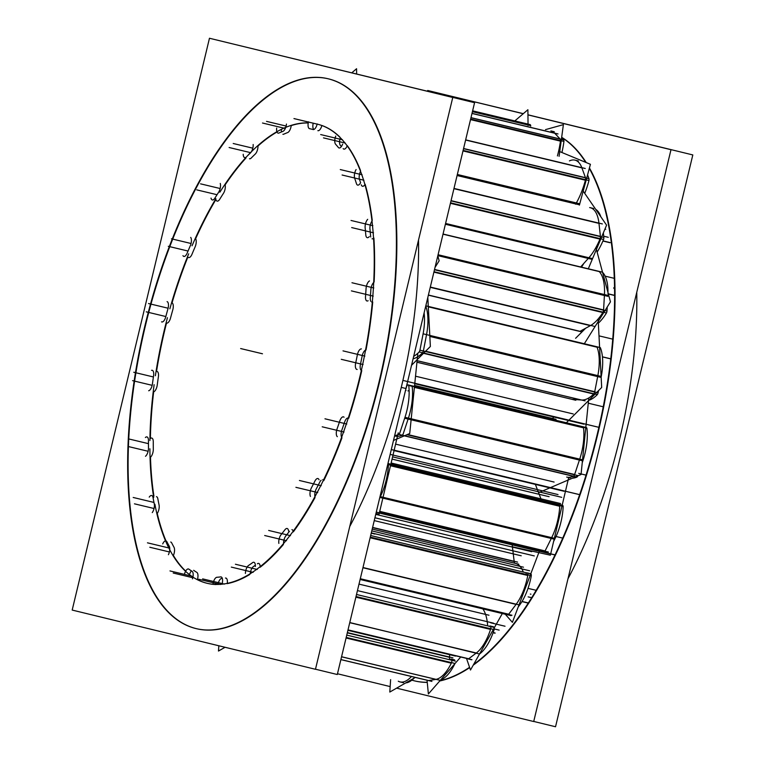 <?xml version="1.0" encoding="UTF-8"?>
<svg xmlns="http://www.w3.org/2000/svg" width="765" height="765" viewBox="0 0 765 765"><rect width="100%" height="100%" fill="white"/><g stroke="black" fill="none" stroke-linecap="round" stroke-linejoin="round"><path stroke-width="1.15" d="M196.662 628.734A282.725 120.382 103.5 0 0 379.488 382.022A282.725 120.382 103.5 0 0 328.472 78.852A282.725 120.382 -76.5 0 0 328.281 78.814M328.061 78.757A282.725 120.382 -76.5 0 0 145.398 325.756A282.725 120.382 -76.5 0 0 196.442 628.677A282.725 120.382 -76.5 0 1 145.398 325.756A282.725 120.382 -76.5 0 1 328.061 78.757M418.512 240.076A282.725 120.382 103.5 0 1 349.748 526.511A282.725 120.382 103.5 0 0 418.512 240.076M207.296 583.332A236.098 100.531 103.5 0 1 197.418 579.593A236.098 100.531 103.5 0 0 215.969 584.546A236.098 100.531 103.5 0 1 207.516 583.389M249.753 574.477A236.098 100.531 103.5 0 1 227.234 583.628A236.098 100.531 103.5 0 0 249.753 574.477M283.394 544.498A236.098 100.531 103.5 0 1 260.186 567.228A236.098 100.531 103.5 0 0 283.394 544.498M315.037 497.537A236.098 100.531 103.5 0 1 293.33 531.876A236.098 100.531 103.5 0 0 315.037 497.537M341.955 437.79A236.098 100.531 103.5 0 1 323.748 480.688A236.098 100.531 103.5 0 0 341.955 437.79M361.769 370.595A236.098 100.531 103.5 0 1 348.706 418.226A236.098 100.531 103.5 0 0 361.769 370.595M372.718 301.993A236.098 100.531 103.5 0 1 366.014 350.016A236.098 100.531 103.5 0 0 372.718 301.993M373.884 238.001A236.098 100.531 103.5 0 1 374.123 282.027A236.098 100.531 103.5 0 0 373.884 238.001M365.144 184.288A236.098 100.531 103.5 0 1 372.259 220.416A236.098 100.531 103.5 0 0 365.144 184.288M321.883 125.479A236.098 100.531 103.5 0 1 339.861 137.04A236.098 100.531 103.5 0 0 321.883 125.479M347.281 145.637A236.098 100.531 103.5 0 1 360.564 170.624A236.098 100.531 103.5 0 0 347.281 145.637M281.444 129.61A6.197 2.639 -76.5 0 0 281.482 131.953A6.197 2.639 -76.5 0 1 281.444 129.61M282.897 134.277A6.197 2.639 -76.5 0 0 283.538 134.248M360.487 171.465A6.197 2.639 -76.5 0 0 359.493 179.488A6.197 2.639 -76.5 0 1 360.487 171.465M359.579 179.727A229.902 97.891 103.5 0 1 360.631 182.854A229.902 97.891 103.5 0 0 359.579 179.727M362.476 186.268A6.197 2.639 -76.5 0 0 364.857 184.728A6.197 2.639 -76.5 0 1 361.262 184.795M371.933 221.171A6.197 2.639 -76.5 0 0 369.954 229.051A6.197 2.639 -76.5 0 1 371.933 221.171M369.992 229.385A229.902 97.891 103.5 0 1 370.556 235.61A229.902 97.891 103.5 0 0 369.992 229.385M370.595 235.974A6.197 2.639 -76.5 0 0 370.738 236.978A6.197 2.639 -76.5 0 1 370.595 235.974M372.067 238.823A6.197 2.639 -76.5 0 0 373.473 238.374M373.655 282.534A6.197 2.639 -76.5 0 0 370.872 289.696A6.197 2.639 -76.5 0 1 373.655 282.534M370.843 290.088A229.902 97.891 103.5 0 1 370.346 297.222A229.902 97.891 103.5 0 0 370.843 290.088M370.317 297.623A6.197 2.639 -76.5 0 0 370.882 301.4A6.197 2.639 -76.5 0 1 370.317 297.623M371.78 302.137A6.197 2.639 -76.5 0 0 372.259 302.156M365.536 350.131A6.197 2.639 -76.5 0 0 362.161 356.041A6.197 2.639 -76.5 0 1 365.536 350.131M362.075 356.452A229.902 97.891 103.5 0 1 360.545 363.853A229.902 97.891 103.5 0 0 362.075 356.452M360.458 364.264A6.197 2.639 -76.5 0 0 361.338 370.442A6.197 2.639 -76.5 0 1 360.458 364.264M347.52 418.044A6.197 2.639 -76.5 0 0 344.585 422.184A6.197 2.639 -76.5 0 1 347.52 418.044M344.451 422.576A229.902 97.891 103.5 0 1 342.031 429.586A229.902 97.891 103.5 0 0 344.451 422.576M341.898 429.968A6.197 2.639 -76.5 0 0 341.668 437.274A6.197 2.639 -76.5 0 1 341.898 429.968M323.48 480.238A6.197 2.639 -76.5 0 0 322.696 479.684M321.109 480.277A6.197 2.639 -76.5 0 0 319.713 482.246A6.197 2.639 -76.5 0 1 321.109 480.277M319.541 482.591A229.902 97.891 103.5 0 1 316.442 488.577A229.902 97.891 103.5 0 0 319.541 482.591M316.27 488.902A6.197 2.639 -76.5 0 0 314.96 496.762A6.197 2.639 -76.5 0 1 316.27 488.902M293.224 531.331A6.197 2.639 -76.5 0 0 291.934 529.638M289.466 531.264A229.902 97.891 103.5 0 1 286.062 535.605A229.902 97.891 103.5 0 0 289.466 531.264M285.871 535.835A6.197 2.639 -76.5 0 0 283.566 543.666A6.197 2.639 -76.5 0 1 285.871 535.835M257.375 563.795A6.197 2.639 -76.5 0 1 260.176 566.788A6.197 2.639 -76.5 0 0 258.685 563.432M255.357 565.239A229.902 97.891 103.5 0 1 253.569 566.463A229.902 97.891 103.5 0 0 255.357 565.239M253.387 566.588A6.197 2.639 -76.5 0 0 250.241 573.807A6.197 2.639 -76.5 0 1 253.387 566.588M225.446 578.044A6.197 2.639 -76.5 0 1 227.262 583.427A6.197 2.639 -76.5 0 0 225.895 578.063M221.716 578.426A6.197 2.639 -76.5 0 0 217.92 584.47A6.197 2.639 -76.5 0 1 221.716 578.426M191.48 570.891A6.197 2.639 -76.5 0 0 189.538 574.448A6.197 2.639 -76.5 0 1 191.48 570.891M171.59 542.72A6.197 2.639 -76.5 0 0 170.719 542.022M168.051 544.001A6.197 2.639 -76.5 0 0 167.669 544.709A6.197 2.639 -76.5 0 1 168.051 544.001M157.781 498.464A6.197 2.639 -76.5 0 0 156.462 496.657M150.38 438.488A6.197 2.639 -76.5 0 1 153.258 441.348A6.197 2.639 -76.5 0 0 151.766 438.068M156.509 371.446A6.197 2.639 -76.5 0 1 158.441 376.447A6.197 2.639 -76.5 0 0 157.026 371.455M166.617 323.098A6.197 2.639 -76.5 0 0 170.423 318.441A6.197 2.639 -76.5 0 1 166.502 323.069A236.098 100.531 103.5 0 0 156.529 371.331M188.659 257.566A6.197 2.639 -76.5 0 0 191.843 254.582A6.197 2.639 -76.5 0 1 187.874 257.002M217.126 201.109A6.197 2.639 -76.5 0 0 219.536 199.55A6.197 2.639 -76.5 0 1 215.873 199.541M249.495 158.766A6.197 2.639 -76.5 0 0 251.035 158.212M313.181 123.366A6.197 2.639 -76.5 0 0 313.784 129.514A6.197 2.639 -76.5 0 1 313.181 123.366M317.924 130.7A6.197 2.639 -76.5 0 0 321.864 125.527A6.197 2.639 -76.5 0 1 317.867 130.681M340.32 137.834A6.197 2.639 -76.5 0 0 340.396 145.407A6.197 2.639 -76.5 0 1 340.32 137.834M340.521 145.541A229.902 97.891 103.5 0 1 341.4 146.526A229.902 97.891 103.5 0 0 340.521 145.541M343.877 149.118A6.197 2.639 -76.5 0 0 347.147 145.952A6.197 2.639 -76.5 0 1 343.15 148.62M561.673 137.317A282.725 120.382 103.5 0 1 586.229 162.562A282.725 120.382 103.5 0 0 561.673 137.317M589.433 167.946A282.725 120.382 103.5 0 1 598.593 430.59A282.725 120.382 103.5 0 1 473.219 665.177A282.725 120.382 103.5 0 0 598.593 430.59A282.725 120.382 103.5 0 0 589.433 167.946M469.672 667.625A282.725 120.382 103.5 0 1 439.722 680.993A282.725 120.382 103.5 0 0 469.672 667.625M414.707 680.917A282.725 120.382 103.5 0 0 427.253 682.39A282.725 120.382 103.5 0 1 414.898 680.965M411.886 680.142A282.725 120.382 -76.5 0 0 414.678 680.917A282.725 120.382 -76.5 0 1 411.886 680.142M636.757 292.316A282.725 120.382 103.5 0 1 567.984 578.751A282.725 120.382 103.5 0 0 636.757 292.316M394.166 450.183L560.229 489.935L394.166 450.183M414.812 383.294L580.004 422.825L414.812 383.294M416.944 362.237L575.777 400.248L416.944 362.237M428.371 295.166L581.964 331.934L428.371 295.166M526.616 123.758A2.725 1.157 103.5 0 1 527.248 124.819A2.725 1.157 103.5 0 0 526.588 123.748L530.03 124.571M398.278 681.204A37.198 15.835 103.5 0 0 411.436 676.499A37.198 15.835 103.5 0 1 400.095 681.921L403.518 682.743M435.878 679.377L428.649 680.563L340.884 659.554L428.649 680.563L435.878 679.377L341.544 656.8L435.878 679.377M451.302 663.198A37.198 15.835 103.5 0 1 436.021 679.358A37.198 15.835 103.5 0 0 451.302 663.198L346.057 638L451.302 663.198M454.659 659.889L451.235 659.067A2.725 1.157 103.5 0 1 451.541 662.633A2.725 1.157 103.5 0 0 451.809 659.832A2.725 1.157 103.5 0 0 450.681 659.22M449.485 657.307L347.3 632.856L449.485 657.307A2.725 1.157 -76.5 0 0 449.571 658.675M449.696 654.524A43.404 18.475 103.5 0 1 449.504 657.039A43.404 18.475 103.5 0 0 449.696 654.524M468.687 658.761L348.008 629.872L468.687 658.761L476.337 652.994L349.739 622.691L476.337 652.994A37.198 15.835 103.5 0 0 490.537 629.404L355.859 597.169L490.537 629.404A37.198 15.835 103.5 0 1 476.337 652.994L468.687 658.761A2.725 1.157 103.5 0 1 468.103 658.933L471.527 659.755M493.607 626.812L490.174 626A2.725 1.157 103.5 0 1 490.709 628.754A2.725 1.157 103.5 0 0 490.547 626.286A2.725 1.157 103.5 0 0 489.237 626.525M482.811 608.873A43.404 18.475 103.5 0 1 487.621 625.388A43.404 18.475 103.5 0 0 482.811 608.873M512.168 544.862L514.156 561.29L512.168 544.862M507.415 614.611A2.725 1.157 103.5 0 0 508.687 614.228L360.296 578.713L508.687 614.228L516.079 604.398L362.926 567.745L516.079 604.398A37.198 15.835 103.5 0 0 527.774 575.49L370.126 537.757L527.774 575.49A37.198 15.835 103.5 0 1 516.079 604.398L508.687 614.228A2.725 1.157 103.5 0 1 507.711 614.802L360.114 579.468L511.02 615.624M530.642 573.693L527.219 572.87A2.725 1.157 103.5 0 1 527.869 574.821A2.725 1.157 103.5 0 0 527.305 572.899A2.725 1.157 103.5 0 0 525.918 573.97M518.775 564.178L515.304 563.356A43.404 18.475 103.5 0 1 523.25 571.924A43.404 18.475 103.5 0 0 515.227 563.336M514.185 561.52A4.466 1.903 -76.5 0 0 515.103 563.298A4.466 1.903 -76.5 0 1 514.185 561.52L372.565 527.62L514.185 561.52M387.951 463.514A2.725 1.157 103.5 0 1 388.391 464.613A2.725 1.157 103.5 0 0 387.951 463.514L562.495 505.244A2.725 1.157 -76.5 0 1 563.136 506.44M388.4 465.254A37.198 15.835 103.5 0 1 380.243 496.906L379.65 498.101L380.243 496.906A37.198 15.835 103.5 0 0 388.4 465.254M535.376 484.398L541.467 500.214L535.376 484.398M543.762 552.091L379.402 512.751L543.762 552.091A49.601 21.124 103.5 0 1 543.628 552.053L547.415 552.952M545.082 550.934A2.725 1.157 103.5 0 1 543.839 552.101A2.725 1.157 103.5 0 0 545.082 550.934L551.555 537.91L545.082 550.934L379.727 511.355L545.082 550.934M559.722 506.258A37.198 15.835 103.5 0 1 551.555 537.91L382.978 497.566L551.555 537.91A37.198 15.835 103.5 0 0 559.722 506.258L390.485 465.751L559.722 506.258M390.867 464.164L559.072 504.422A2.725 1.157 103.5 0 1 559.712 505.617M405.498 390.427A43.404 18.475 103.5 0 1 406.043 390.466A43.404 18.475 103.5 0 0 405.498 390.427M407.955 390.896A2.725 1.157 -76.5 0 0 409.103 390.083A2.725 1.157 -76.5 0 1 407.908 390.886M411.58 385.723A2.725 1.157 103.5 0 1 412.086 386.287M412.211 386.841A37.198 15.835 103.5 0 1 408.309 418.436L403.327 433.487A2.725 1.157 103.5 0 1 402.285 435.199A2.725 1.157 103.5 0 0 403.327 433.487L408.309 418.436A37.198 15.835 103.5 0 0 412.211 386.841M394.587 435.859A49.601 21.124 103.5 0 0 402.074 435.314A49.601 21.124 103.5 0 1 395.352 436.069M552.158 418.818A2.725 1.157 -76.5 0 0 551.814 419.287A2.725 1.157 -76.5 0 1 552.158 418.818L414.553 385.885L552.158 418.818M553.841 417.002L552.282 418.685L553.841 417.002M573.396 476.318L404.283 435.84L573.396 476.318A49.601 21.124 103.5 0 1 566.674 477.073L570.097 477.896M574.534 474.788A2.725 1.157 103.5 0 1 573.597 476.203A2.725 1.157 103.5 0 0 574.534 474.788M579.631 459.43L574.639 474.491L407.468 434.482L574.639 474.491L579.631 459.43A37.198 15.835 103.5 0 0 583.532 427.845A37.198 15.835 103.5 0 1 579.631 459.43L411.188 419.115L579.631 459.43M414.496 386.421L582.892 426.727A2.725 1.157 103.5 0 1 583.408 427.291M425.77 306.22A37.198 15.835 103.5 0 1 426.478 334.936L423.428 350.695A2.725 1.157 103.5 0 1 422.576 352.77A2.725 1.157 103.5 0 0 423.428 350.695L426.478 334.936A37.198 15.835 103.5 0 0 425.77 306.22M422.357 353.028A49.601 21.124 103.5 0 1 413.1 358.775A49.601 21.124 103.5 0 0 422.357 353.028M581.343 400.019L571.866 399.282L581.343 400.019L417.097 360.707L581.343 400.019M593.669 394.032A49.601 21.124 103.5 0 1 581.649 400.038A49.601 21.124 103.5 0 0 593.669 394.032L423.523 353.315L593.669 394.032M594.673 392.005A2.725 1.157 103.5 0 1 593.898 393.774A2.725 1.157 103.5 0 0 594.673 392.005M597.79 375.94L594.74 391.699L425.617 351.221L594.74 391.699L597.79 375.94A37.198 15.835 103.5 0 0 597.092 347.224A37.198 15.835 103.5 0 1 597.79 375.94L429.806 335.739L597.79 375.94M428.285 306.402L596.585 346.679A2.725 1.157 103.5 0 1 596.805 346.794M590.37 325.661L580.004 331.302L590.37 325.661L430.246 287.334L590.37 325.661M602.801 312.55A49.601 21.124 103.5 0 1 590.733 325.45A49.601 21.124 103.5 0 0 602.801 312.55L433.898 272.12L602.801 312.55M603.566 310.207A2.725 1.157 103.5 0 1 603.011 312.168A2.725 1.157 103.5 0 0 603.566 310.207M604.436 294.86L603.595 309.911L434.539 269.443L603.595 309.911L604.436 294.86A37.198 15.835 103.5 0 0 599.186 271.565A37.198 15.835 103.5 0 1 604.436 294.86L438.001 255.022L604.436 294.86M588.543 258.159L580.645 266.956L588.543 258.159L445.469 223.916L588.543 258.159M599.961 239.101A49.601 21.124 103.5 0 1 588.907 257.757A49.601 21.124 103.5 0 0 599.961 239.101L450.422 203.308L599.961 239.101M600.41 236.385A2.725 1.157 103.5 0 1 600.133 238.623A2.725 1.157 103.5 0 0 600.41 236.385L598.976 223.38L600.41 236.385L451.063 200.64L600.41 236.385M593.707 208.52L590.274 207.697A37.198 15.835 103.5 0 1 598.976 223.38L453.932 188.668L598.976 223.38A37.198 15.835 103.5 0 0 589.652 207.583M576.016 203.538L575.634 204.198L576.016 203.538A49.601 21.124 103.5 0 0 585.416 180.215A49.601 21.124 103.5 0 1 576.016 203.538L457.193 175.099L576.016 203.538M585.474 177.671A2.725 1.157 103.5 0 1 585.531 179.689A2.725 1.157 103.5 0 0 585.474 177.671L581.888 167.86L585.474 177.671L463.58 148.496L585.474 177.671M578.359 160.946L574.936 160.124A37.198 15.835 103.5 0 1 581.888 167.86L465.608 140.033L581.888 167.86A37.198 15.835 103.5 0 0 569.428 160.908M560.449 141.123A49.601 21.124 103.5 0 1 557.417 155.936A49.601 21.124 103.5 0 0 560.449 141.123L470.513 119.598L560.449 141.123M560.114 138.981A2.725 1.157 103.5 0 1 560.496 140.597A2.725 1.157 103.5 0 0 560.114 138.981L554.702 133.234L560.114 138.981L470.982 117.647L560.114 138.981M554.309 131.733L550.877 130.92A37.198 15.835 103.5 0 1 554.702 133.234L471.995 113.44L554.702 133.234M203.509 629.825A282.725 120.382 103.5 0 1 196.222 628.629A282.725 120.382 103.5 0 1 144.958 325.651A282.725 120.382 103.5 0 1 327.841 78.709A282.725 120.382 103.5 0 1 335.252 81.08M320.554 77.504A282.725 120.382 103.5 0 1 327.841 78.709A282.725 120.382 103.5 0 1 379.105 381.687A282.725 120.382 103.5 0 1 196.222 628.629A282.725 120.382 103.5 0 1 188.821 626.248M231.269 43.557L474.577 102.692L337.298 674.52L315.486 669.212M317.418 124.16A236.098 100.531 103.5 0 1 359.674 377.575A236.098 100.531 103.5 0 1 207.076 583.284A236.098 100.531 103.5 0 0 359.674 377.575A236.098 100.531 103.5 0 0 317.418 124.16A236.098 100.531 103.5 0 1 359.674 377.575A236.098 100.531 103.5 0 1 207.076 583.284A236.098 100.531 103.5 0 0 359.674 377.575A236.098 100.531 103.5 0 0 317.418 124.16A236.098 100.531 103.5 0 1 359.674 377.575A236.098 100.531 103.5 0 1 207.076 583.284A236.098 100.531 103.5 0 0 359.674 377.575A236.098 100.531 103.5 0 0 317.418 124.16A236.098 100.531 103.5 0 1 359.674 377.575A236.098 100.531 103.5 0 1 207.076 583.284A236.098 100.531 103.5 0 0 359.674 377.575A236.098 100.531 103.5 0 0 317.418 124.16A236.098 100.531 103.5 0 1 359.674 377.575A236.098 100.531 103.5 0 1 207.076 583.284A236.098 100.531 103.5 0 0 359.674 377.575A236.098 100.531 103.5 0 0 317.418 124.16A236.098 100.531 103.5 0 1 359.674 377.575A236.098 100.531 103.5 0 1 207.076 583.284A236.098 100.531 103.5 0 0 359.674 377.575A236.098 100.531 103.5 0 0 317.418 124.16A236.098 100.531 103.5 0 1 359.674 377.575A236.098 100.531 103.5 0 1 207.076 583.284A236.098 100.531 103.5 0 0 359.674 377.575A236.098 100.531 103.5 0 0 317.418 124.16A236.098 100.531 103.5 0 1 359.674 377.575A236.098 100.531 103.5 0 1 207.076 583.284A236.098 100.531 103.5 0 0 359.674 377.575A236.098 100.531 103.5 0 0 317.418 124.16A236.098 100.531 103.5 0 1 359.674 377.575A236.098 100.531 103.5 0 1 207.076 583.284A236.098 100.531 103.5 0 0 359.674 377.575A236.098 100.531 103.5 0 0 317.418 124.16A236.098 100.531 103.5 0 1 359.674 377.575A236.098 100.531 103.5 0 1 207.076 583.284A236.098 100.531 103.5 0 0 359.674 377.575A236.098 100.531 103.5 0 0 317.418 124.16A236.098 100.531 103.5 0 1 359.674 377.575A236.098 100.531 103.5 0 1 207.076 583.284A236.098 100.531 103.5 0 1 154.893 504.259A236.098 100.531 103.5 0 0 207.076 583.284A236.098 100.531 103.5 0 1 154.893 504.259A236.098 100.531 103.5 0 0 207.076 583.284A236.098 100.531 103.5 0 1 154.893 504.259A236.098 100.531 103.5 0 0 207.076 583.284A236.098 100.531 103.5 0 1 154.893 504.259A236.098 100.531 103.5 0 0 207.076 583.284A236.098 100.531 103.5 0 1 154.893 504.259A236.098 100.531 103.5 0 0 207.076 583.284A236.098 100.531 103.5 0 1 154.893 504.259A236.098 100.531 103.5 0 0 207.076 583.284A236.098 100.531 103.5 0 1 154.893 504.259A236.098 100.531 103.5 0 0 207.076 583.284A236.098 100.531 103.5 0 1 154.893 504.259A236.098 100.531 103.5 0 0 207.076 583.284A236.098 100.531 103.5 0 1 154.893 504.259A236.098 100.531 103.5 0 0 207.076 583.284A236.098 100.531 103.5 0 1 154.893 504.259A236.098 100.531 103.5 0 0 207.076 583.284A236.098 100.531 103.5 0 1 154.893 504.259M153.708 497.489A236.098 100.531 103.5 0 1 149.892 448.787A236.098 100.531 103.5 0 0 153.708 497.489A236.098 100.531 103.5 0 1 149.892 448.787A236.098 100.531 103.5 0 0 153.708 497.489A236.098 100.531 103.5 0 1 149.892 448.787A236.098 100.531 103.5 0 0 153.708 497.489A236.098 100.531 103.5 0 1 149.892 448.787A236.098 100.531 103.5 0 0 153.708 497.489A236.098 100.531 103.5 0 1 149.892 448.787A236.098 100.531 103.5 0 0 153.708 497.489A236.098 100.531 103.5 0 1 149.892 448.787A236.098 100.531 103.5 0 0 153.708 497.489A236.098 100.531 103.5 0 1 149.892 448.787A236.098 100.531 103.5 0 0 153.708 497.489A236.098 100.531 103.5 0 1 149.892 448.787A236.098 100.531 103.5 0 0 153.708 497.489A236.098 100.531 103.5 0 1 149.892 448.787A236.098 100.531 103.5 0 0 153.708 497.489A236.098 100.531 103.5 0 1 149.892 448.787A236.098 100.531 103.5 0 0 153.708 497.489A236.098 100.531 103.5 0 1 149.892 448.787M149.911 440.544A236.098 100.531 103.5 0 1 154.119 384.69A236.098 100.531 103.5 0 0 149.911 440.544A236.098 100.531 103.5 0 1 154.119 384.69A236.098 100.531 103.5 0 0 149.911 440.544A236.098 100.531 103.5 0 1 154.119 384.69A236.098 100.531 103.5 0 0 149.911 440.544A236.098 100.531 103.5 0 1 154.119 384.69A236.098 100.531 103.5 0 0 149.911 440.544A236.098 100.531 103.5 0 1 154.119 384.69A236.098 100.531 103.5 0 0 149.911 440.544A236.098 100.531 103.5 0 1 154.119 384.69A236.098 100.531 103.5 0 0 149.911 440.544A236.098 100.531 103.5 0 1 154.119 384.69A236.098 100.531 103.5 0 0 149.911 440.544A236.098 100.531 103.5 0 1 154.119 384.69A236.098 100.531 103.5 0 0 149.911 440.544A236.098 100.531 103.5 0 1 154.119 384.69A236.098 100.531 103.5 0 0 149.911 440.544A236.098 100.531 103.5 0 1 154.119 384.69A236.098 100.531 103.5 0 0 149.911 440.544A236.098 100.531 103.5 0 1 154.119 384.69M155.391 375.72A236.098 100.531 103.5 0 1 167.43 317.724A236.098 100.531 103.5 0 0 155.391 375.72A236.098 100.531 103.5 0 1 167.43 317.724A236.098 100.531 103.5 0 0 155.391 375.72A236.098 100.531 103.5 0 1 167.43 317.724A236.098 100.531 103.5 0 0 155.391 375.72A236.098 100.531 103.5 0 1 167.43 317.724A236.098 100.531 103.5 0 0 155.391 375.72A236.098 100.531 103.5 0 1 167.43 317.724A236.098 100.531 103.5 0 0 155.391 375.72A236.098 100.531 103.5 0 1 167.43 317.724A236.098 100.531 103.5 0 0 155.391 375.72A236.098 100.531 103.5 0 1 167.43 317.724A236.098 100.531 103.5 0 0 155.391 375.72A236.098 100.531 103.5 0 1 167.43 317.724A236.098 100.531 103.5 0 0 155.391 375.72A236.098 100.531 103.5 0 1 167.43 317.724A236.098 100.531 103.5 0 0 155.391 375.72A236.098 100.531 103.5 0 1 167.43 317.724A236.098 100.531 103.5 0 0 155.391 375.72A236.098 100.531 103.5 0 1 167.43 317.724M169.859 308.811A236.098 100.531 103.5 0 1 188.678 253.827A236.098 100.531 103.5 0 0 169.859 308.811A236.098 100.531 103.5 0 1 188.678 253.827A236.098 100.531 103.5 0 0 169.859 308.811A236.098 100.531 103.5 0 1 188.678 253.827A236.098 100.531 103.5 0 0 169.859 308.811A236.098 100.531 103.5 0 1 188.678 253.827A236.098 100.531 103.5 0 0 169.859 308.811A236.098 100.531 103.5 0 1 188.678 253.827A236.098 100.531 103.5 0 0 169.859 308.811A236.098 100.531 103.5 0 1 188.678 253.827A236.098 100.531 103.5 0 0 169.859 308.811A236.098 100.531 103.5 0 1 188.678 253.827A236.098 100.531 103.5 0 0 169.859 308.811A236.098 100.531 103.5 0 1 188.678 253.827A236.098 100.531 103.5 0 0 169.859 308.811A236.098 100.531 103.5 0 1 188.678 253.827A236.098 100.531 103.5 0 0 169.859 308.811A236.098 100.531 103.5 0 1 188.678 253.827A236.098 100.531 103.5 0 0 169.859 308.811A236.098 100.531 103.5 0 1 188.678 253.827M192.044 245.785A236.098 100.531 103.5 0 1 215.893 198.68A236.098 100.531 103.5 0 0 192.044 245.785A236.098 100.531 103.5 0 1 215.893 198.68A236.098 100.531 103.5 0 0 192.044 245.785A236.098 100.531 103.5 0 1 215.893 198.68A236.098 100.531 103.5 0 0 192.044 245.785A236.098 100.531 103.5 0 1 215.893 198.68A236.098 100.531 103.5 0 0 192.044 245.785A236.098 100.531 103.5 0 1 215.893 198.68A236.098 100.531 103.5 0 0 192.044 245.785A236.098 100.531 103.5 0 1 215.893 198.68A236.098 100.531 103.5 0 0 192.044 245.785A236.098 100.531 103.5 0 1 215.893 198.68A236.098 100.531 103.5 0 0 192.044 245.785A236.098 100.531 103.5 0 1 215.893 198.68A236.098 100.531 103.5 0 0 192.044 245.785A236.098 100.531 103.5 0 1 215.893 198.68A236.098 100.531 103.5 0 0 192.044 245.785A236.098 100.531 103.5 0 1 215.893 198.68A236.098 100.531 103.5 0 0 192.044 245.785A236.098 100.531 103.5 0 1 215.893 198.68M219.871 192.197A236.098 100.531 103.5 0 1 246.282 157.074A236.098 100.531 103.5 0 0 219.871 192.197A236.098 100.531 103.5 0 1 246.282 157.074A236.098 100.531 103.5 0 0 219.871 192.197A236.098 100.531 103.5 0 1 246.282 157.074A236.098 100.531 103.5 0 0 219.871 192.197A236.098 100.531 103.5 0 1 246.282 157.074A236.098 100.531 103.5 0 0 219.871 192.197A236.098 100.531 103.5 0 1 246.282 157.074A236.098 100.531 103.5 0 0 219.871 192.197A236.098 100.531 103.5 0 1 246.282 157.074A236.098 100.531 103.5 0 0 219.871 192.197A236.098 100.531 103.5 0 1 246.282 157.074A236.098 100.531 103.5 0 0 219.871 192.197A236.098 100.531 103.5 0 1 246.282 157.074A236.098 100.531 103.5 0 0 219.871 192.197A236.098 100.531 103.5 0 1 246.282 157.074A236.098 100.531 103.5 0 0 219.871 192.197A236.098 100.531 103.5 0 1 246.282 157.074A236.098 100.531 103.5 0 0 219.871 192.197A236.098 100.531 103.5 0 1 246.282 157.074M246.952 156.356A236.098 100.531 103.5 0 1 308.247 122.888A236.098 100.531 103.5 0 0 246.952 156.356A236.098 100.531 103.5 0 1 308.247 122.888A236.098 100.531 103.5 0 0 246.952 156.356A236.098 100.531 103.5 0 1 308.247 122.888A236.098 100.531 103.5 0 0 246.952 156.356A236.098 100.531 103.5 0 1 308.247 122.888A236.098 100.531 103.5 0 0 246.952 156.356A236.098 100.531 103.5 0 1 308.247 122.888A236.098 100.531 103.5 0 0 246.952 156.356A236.098 100.531 103.5 0 1 308.247 122.888A236.098 100.531 103.5 0 0 246.952 156.356A236.098 100.531 103.5 0 1 308.247 122.888A236.098 100.531 103.5 0 0 246.952 156.356A236.098 100.531 103.5 0 1 308.247 122.888A236.098 100.531 103.5 0 0 246.952 156.356A236.098 100.531 103.5 0 1 308.247 122.888A236.098 100.531 103.5 0 0 246.952 156.356A236.098 100.531 103.5 0 1 308.247 122.888A236.098 100.531 103.5 0 0 246.952 156.356A236.098 100.531 103.5 0 1 308.247 122.888M286.445 124.054A6.197 2.639 103.5 0 1 282.677 131.475M279.158 132.919A6.197 2.639 103.5 0 1 278.097 133.129A6.197 2.639 103.5 0 1 276.681 128.061M315.467 669.289L72.187 610.068L209.467 38.25L452.756 97.471L315.467 669.289M342.624 144.107A6.197 2.639 103.5 0 1 339.077 147.97A6.197 2.639 103.5 0 1 338.216 147.291M527.946 114.884L670.991 149.701L533.712 721.529L396.595 688.146M390.16 686.587L337.48 673.755M523.222 113.736L427.702 90.48L427.52 91.245M421.745 682.064A282.725 120.382 103.5 0 1 414.458 680.86A282.725 120.382 103.5 0 1 411.857 680.162A282.725 120.382 103.5 0 0 414.458 680.86A282.725 120.382 103.5 0 0 427.243 682.284M561.653 137.461A282.725 120.382 103.5 0 1 585.722 162.352M589.308 168.405A282.725 120.382 103.5 0 1 598.23 430.179A282.725 120.382 103.5 0 1 473.621 664.469M469.567 667.31A282.725 120.382 103.5 0 1 439.942 680.745M533.731 721.443L555.533 726.75L692.813 154.932L555.533 726.75L533.731 721.443L555.533 726.75L692.813 154.932L555.533 726.75L533.731 721.443L555.533 726.75L692.813 154.932L527.946 114.798M523.298 113.66L449.514 95.788M309.768 128.711A6.197 2.639 103.5 0 1 309.548 128.683A6.197 2.639 103.5 0 1 308.477 121.807M309.414 128.654A229.902 97.891 103.5 0 1 311.183 129.036A229.902 97.891 103.5 0 1 313.239 129.581M317.179 123.92A6.197 2.639 103.5 0 1 313.115 129.543A6.197 2.639 103.5 0 1 312.895 129.467M253.158 144.499A6.197 2.639 103.5 0 1 250.222 153.134M246.646 156.643A6.197 2.639 103.5 0 1 244.695 157.609A6.197 2.639 103.5 0 1 243.203 154.262M246.244 157.064A229.902 97.891 103.5 0 1 250.624 152.761M220.263 183.428A6.197 2.639 103.5 0 1 218.436 192.512M215.108 197.791A6.197 2.639 103.5 0 1 212.326 199.961A6.197 2.639 103.5 0 1 211.006 198.097M214.736 198.403A229.902 97.891 103.5 0 1 218.819 191.948M190.695 237.399A6.197 2.639 103.5 0 1 190.141 246.12M187.349 252.689A6.197 2.639 103.5 0 1 183.858 256.418A6.197 2.639 103.5 0 1 182.95 255.663M187.052 253.435A229.902 97.891 103.5 0 1 190.456 245.402M167.086 301.611A6.197 2.639 103.5 0 1 167.841 309.194M165.842 316.471A6.197 2.639 103.5 0 1 161.817 321.95A6.197 2.639 103.5 0 1 161.539 321.845M165.632 317.293A229.902 97.891 103.5 0 1 168.071 308.381M151.518 370.346A6.197 2.639 103.5 0 1 152.225 370.298A6.197 2.639 103.5 0 1 153.516 376.122M152.493 383.466A6.197 2.639 103.5 0 1 148.668 390.752M152.398 384.279A229.902 97.891 103.5 0 1 153.65 375.299M145.379 437.513A6.197 2.639 103.5 0 1 146.966 436.92A6.197 2.639 103.5 0 1 148.458 440.965M148.487 447.716A6.197 2.639 103.5 0 1 145.484 456.284M148.506 448.462A229.902 97.891 103.5 0 1 148.467 440.2M149.223 497.135A6.197 2.639 103.5 0 1 151.661 495.51A6.197 2.639 103.5 0 1 153.096 497.958M154.186 503.523A6.197 2.639 103.5 0 1 152.264 512.598M154.32 504.125A229.902 97.891 103.5 0 1 152.99 497.317M162.706 543.915A6.197 2.639 103.5 0 1 165.919 540.874A6.197 2.639 103.5 0 1 167.028 542.031M169.084 545.914A6.197 2.639 103.5 0 1 168.415 554.692M169.323 546.325A229.902 97.891 103.5 0 1 166.808 541.572M184.614 573.702A6.197 2.639 103.5 0 1 188.448 568.969A6.197 2.639 103.5 0 1 189.012 569.284M191.843 571.13A6.197 2.639 103.5 0 1 192.493 578.837M192.168 571.312A229.902 97.891 103.5 0 1 188.706 569.045M213.024 583.838A6.197 2.639 103.5 0 1 217.097 577.279M220.454 576.934A6.197 2.639 103.5 0 1 221.095 576.915A6.197 2.639 103.5 0 1 222.357 582.882M220.836 576.867A229.902 97.891 103.5 0 1 216.725 577.288M495.06 633.191L493.1 632.722M245.402 573.434A6.197 2.639 103.5 0 1 248.788 565.316M505.034 626.229L490.7 622.796M252.374 562.81A6.197 2.639 103.5 0 1 253.884 562.285A6.197 2.639 103.5 0 1 255.367 566.473M252.775 562.505A229.902 97.891 103.5 0 1 248.386 565.565M528.299 603.116L521.95 601.596M530.929 594.204L530.346 594.07M278.862 543.408A6.197 2.639 103.5 0 1 281.262 534.458M536.217 590.322L528.022 588.361M284.762 530.011A6.197 2.639 103.5 0 1 287.133 528.491A6.197 2.639 103.5 0 1 288.577 531.053M285.154 529.485A229.902 97.891 103.5 0 1 280.87 534.926M555.046 554.979L376.265 512.187M310.447 496.437A6.197 2.639 103.5 0 1 311.651 487.439M537.135 550.838L379.325 513.066M562.763 538.12L556.04 536.504M314.74 481.443A6.197 2.639 103.5 0 1 317.896 478.527A6.197 2.639 103.5 0 1 319.043 479.789M315.084 480.755A229.902 97.891 103.5 0 1 311.298 488.089M579.669 494.678L391.288 449.591M337.336 436.681A6.197 2.639 103.5 0 1 337.231 428.438M564.015 491.254L394.071 450.585M586.057 475.132L578.713 473.372M339.65 421.429A6.197 2.639 103.5 0 1 343.437 416.849A6.197 2.639 103.5 0 1 344.059 417.212M339.909 420.635A229.902 97.891 103.5 0 1 336.954 429.203M598.89 427.319L403.346 380.511M357.15 369.457A6.197 2.639 103.5 0 1 356.853 369.428A6.197 2.639 103.5 0 1 355.754 362.706M583.838 424.183L414.773 383.714M603.241 406.789L588.266 403.203M575.825 400.229L416.944 362.199M357.284 355.304A6.197 2.639 103.5 0 1 361.396 348.907M357.437 354.482A229.902 97.891 103.5 0 1 355.572 363.528M610.747 358.804L602.428 356.815M368.118 300.741A6.197 2.639 103.5 0 1 366.98 300.989A6.197 2.639 103.5 0 1 365.555 296.074M612.717 339.134L599.005 335.854M582.089 331.809L428.4 295.022M366.053 288.941A6.197 2.639 103.5 0 1 369.514 280.927M366.091 288.156A229.902 97.891 103.5 0 1 365.479 296.877M614.572 295.338L607.946 293.75M369.275 236.624A6.197 2.639 103.5 0 1 367.257 237.676A6.197 2.639 103.5 0 1 365.766 234.463M614.505 287.908L613.788 287.736M614.247 278.326L605.153 276.155M365.192 228.238A6.197 2.639 103.5 0 1 367.688 219.316M365.115 227.559A229.902 97.891 103.5 0 1 365.813 235.18M610.183 242.582L602.992 240.86M360.525 182.825A6.197 2.639 103.5 0 1 357.676 185.111A6.197 2.639 103.5 0 1 356.375 183.361M605.765 229.309L604.933 229.108M354.788 178.58A6.197 2.639 103.5 0 1 356.098 169.553M354.597 178.073A229.902 97.891 103.5 0 1 356.538 183.916M335.749 144.394A6.197 2.639 103.5 0 1 335.759 136.055M335.462 144.097A229.902 97.891 103.5 0 1 338.484 147.645M278.766 133.11A229.902 97.891 103.5 0 1 283.06 131.341M356.633 73.985L356.576 68.726L351.804 72.809M472.416 111.7L530.7 125.651A49.601 21.124 -76.5 0 1 530.709 126.091M526.76 123.815L529.896 124.561A2.725 1.157 -76.5 0 1 530.049 124.58A2.725 1.157 -76.5 0 1 530.671 125.642M528.051 125.45L527.898 109.73L514.826 120.927M218.828 645.765L218.484 651.044L225.044 647.286M405.746 682.906A37.198 15.835 -76.5 0 0 414.142 678.086M390.619 679.655L389.806 692.048L415.299 677.427M341.563 656.743L439.445 680.171M340.874 659.612L431.929 681.405M346.201 637.417L455.003 663.456M440.745 679.836A37.198 15.835 -76.5 0 0 454.907 663.657M347.358 632.598L452.937 657.862M427.042 680.238L428.381 693.96L460.616 657.135M349.768 622.547L479.521 654.008M347.979 630.016L471.967 659.698M356.021 596.518L494.161 629.585A2.725 1.157 -76.5 0 0 494.228 627.893M479.521 653.999A37.198 15.835 -76.5 0 0 494.161 629.585M466.564 658.56L470.494 670.016L502.318 613.549M362.983 567.525L519.655 605.029L518.259 606.875M360.239 578.933L511.967 615.251M370.279 537.106L531.321 575.653A37.198 15.835 -76.5 0 1 519.196 605.631M531.293 575.643A2.725 1.157 -76.5 0 0 530.805 573.769M372.612 527.41L517.589 562.103M505.273 614.257L512.397 622.347L539.411 551.049M375.95 513.506L379.058 514.195L398.249 432.856M543.867 552.101L379.402 512.751M380.014 496.562L555.113 538.474L553.602 541.505M379.66 511.632L548.381 552.014M379.813 497.413L554.711 539.277A37.198 15.835 -76.5 0 0 563.174 506.449L387.721 464.46M512.397 546.803L550.379 555.189L568.749 477.322M393.487 440.468L409.724 433.516L417.824 353.526M414.563 385.723L555.715 419.507M394.683 435.486A49.601 21.124 -76.5 0 0 398.9 434.386L577.068 477.025A49.601 21.124 -76.5 0 1 572.574 478.144M398.517 434.539L398.536 434.539A2.725 1.157 -76.5 0 0 399.98 432.407M577.02 477.016A2.725 1.157 -76.5 0 0 577.843 475.887M399.799 432.971L404.981 417.308L583.15 459.956L582.241 462.72M406.98 434.692L577.967 475.61M404.675 418.245L582.844 460.884A37.198 15.835 -76.5 0 0 586.889 428.123L408.72 385.484A37.198 15.835 -76.5 0 1 404.675 418.245M408.806 386.258L408.816 386.258A2.725 1.157 -76.5 0 0 408.156 384.9A2.725 1.157 -76.5 0 0 406.292 387.759M586.832 428.113A2.725 1.157 -76.5 0 0 586.325 427.549L408.156 384.9M405.861 388.926A2.725 1.157 -76.5 0 0 406.387 387.214M538.57 492.698L581.046 474.51L588.801 397.943M411.532 365.288L430.37 346.478L427.817 297.451M417.107 360.659L585.11 400.87M413.683 356.337A49.601 21.124 -76.5 0 0 419.182 351.957L597.35 394.597A49.601 21.124 -76.5 0 1 588.811 400.334M418.799 352.33L418.809 352.33A2.725 1.157 -76.5 0 0 420.042 349.605L420.052 349.605M597.322 394.597A2.725 1.157 -76.5 0 0 598.211 392.244M598.536 390.628L598.106 392.828L419.937 350.188L423.112 333.808L601.28 376.447L601.147 377.135A37.198 15.835 -76.5 0 0 600.362 347.645L425.799 305.866M429.844 336.437L601.089 377.422M422.921 334.783A37.198 15.835 -76.5 0 0 424.116 312.895M600.238 347.616A2.725 1.157 -76.5 0 0 600.009 347.501L425.809 305.809M566.349 422.768L601.682 387.482L598.125 319.005M575.596 338.293L585.703 328.195M435.027 267.415L439.139 260.827L437.81 255.845M430.312 287.057L594.166 326.272M433.994 271.709L606.463 312.99A2.725 1.157 -76.5 0 0 607.028 310.466M598.345 323.165A49.601 21.124 -76.5 0 0 606.463 312.99M438.077 254.735L607.879 295.376M434.472 269.739L606.999 311.03L607.228 307.004M437.857 255.634L607.831 296.313M443.05 234.023L602.38 272.158M607.974 292.546A37.198 15.835 -76.5 0 0 602.552 272.321M584.317 343.743L610.46 301.831L595.906 247.525M581.505 267.157L583.877 263.351M445.584 223.447L592.34 258.57M445.393 224.241L591.718 259.259M450.537 202.821L603.585 239.455A2.725 1.157 -76.5 0 0 603.805 236.987M597.13 252.077A49.601 21.124 -76.5 0 0 603.585 239.455M453.989 188.419L602.371 223.935M451.006 200.879L603.862 237.466L603.356 232.866M600.85 216.811A37.198 15.835 -76.5 0 0 595.734 209.371M588.304 268.783L606.588 225.159L582.337 189.873M457.346 174.477L579.774 203.777M457.088 175.52L579.21 204.752M463.121 150.399L588.983 180.521A49.601 21.124 -76.5 0 1 584.728 193.354M588.954 180.511A2.725 1.157 -76.5 0 0 588.83 178.341M465.656 139.861L585.244 168.482M463.542 148.668L588.973 178.694L587.568 174.85M579.411 205.096L590.417 164.303L558.622 151.145M470.638 119.091L563.939 141.42A49.601 21.124 -76.5 0 1 561.921 152.512M563.92 141.42A2.725 1.157 -76.5 0 0 563.442 139.718M472.015 113.354L558.02 133.942M470.963 117.734L563.652 139.918L561.606 137.748M559.091 156.337L563.384 124.647L545.483 129.629M287.841 132.488A6.197 2.639 -76.5 0 0 291.207 125.603A236.098 100.531 103.5 0 1 308.228 122.974M255.414 153.908A6.197 2.639 -76.5 0 0 257.977 146.01A236.098 100.531 103.5 0 1 276.997 131.991M223.61 193.096A6.197 2.639 -76.5 0 0 225.139 184.872A236.098 100.531 103.5 0 1 246.034 157.934M195.257 246.55A6.197 2.639 -76.5 0 0 195.63 238.737A236.098 100.531 103.5 0 1 215.214 200.66M172.871 309.529A6.197 2.639 -76.5 0 0 172.048 302.825A236.098 100.531 103.5 0 1 187.741 257.346M150.399 437.743A236.098 100.531 103.5 0 1 153.66 391.852A6.197 2.639 -76.5 0 0 157.188 385.426M153.908 496.045A236.098 100.531 103.5 0 1 150.485 457.26A6.197 2.639 -76.5 0 0 153.306 449.61M165.976 540.884A236.098 100.531 103.5 0 1 157.255 513.478A6.197 2.639 -76.5 0 0 159.12 505.273M185.694 571.101A236.098 100.531 103.5 0 1 173.378 555.495A6.197 2.639 -76.5 0 0 174.104 547.472M328.472 78.852A282.725 120.382 103.5 0 1 379.43 382.242A282.725 120.382 103.5 0 1 196.471 628.687M283.767 134.171A229.902 97.891 103.5 0 1 287.669 132.565M251.245 158.011A229.902 97.891 103.5 0 1 255.223 154.1M219.727 199.254A229.902 97.891 103.5 0 1 223.428 193.382M192.005 254.219A229.902 97.891 103.5 0 1 195.104 246.913M170.538 318.03A229.902 97.891 103.5 0 1 172.756 309.94M157.246 385.024A229.902 97.891 103.5 0 1 158.384 376.858M153.306 449.237A229.902 97.891 103.5 0 1 153.268 441.73M159.063 504.967A229.902 97.891 103.5 0 1 157.848 498.78M174.009 547.262A229.902 97.891 103.5 0 1 171.723 542.949M196.806 572.363A229.902 97.891 103.5 0 1 193.66 570.308M197.418 579.593A6.197 2.639 -76.5 0 0 196.94 572.45M286.11 126.062L266.526 121.377M262.472 353.774L240.64 348.553L262.472 353.774M284.341 128.243L262.51 123.022M345.321 143.093L323.499 137.872M561.73 497.336L392.588 456.858M315.792 123.796L293.961 118.575M406.033 388.524L401.711 387.482M317.131 124.131L297.537 119.445M252.794 148.181L233.21 143.495M250.7 152.675L229.118 147.511M220.148 188.525L200.554 183.839M217.04 194.712L196.748 189.863M191.049 243.5L171.465 238.804M188.047 251.044L168.281 246.311M168.109 308.219L148.515 303.533M165.823 316.538L146.239 311.843M153.402 376.963L133.76 372.259M152.178 385.33L132.584 380.645M148.458 443.652L128.491 438.88M148.123 451.274L128.539 446.588M153.975 502.442L133.196 497.47M154.033 508.505L134.449 503.819M169.275 548.056L147.454 542.825M169.381 551.948L149.797 547.252M191.805 576.15L169.983 570.929M192.809 577.728L173.215 573.033M220.616 584.489L198.795 579.268M224.451 584.097L202.629 578.875M253.139 572.325L231.317 567.104M495.07 632.98L493.176 632.531M257.241 569.466L235.419 564.245M499.163 630.121L494.831 629.088M286.502 540.74L264.68 535.519M528.395 602.963L522.046 601.443M290.49 535.672L268.668 530.441M531.723 597.733L528.146 596.872M317.724 492.545L295.902 487.324M555.103 554.874L376.294 512.081M321.252 485.708L299.431 480.487M344.04 432.024L322.208 426.803M579.679 494.639L391.307 449.552M346.794 424.03L324.972 418.799M363.098 364.542L341.276 359.32M598.88 427.339L403.346 380.53M364.848 356.108L343.016 350.877M373.224 296.112L351.403 290.882M610.738 358.89L602.438 356.911M373.798 287.975L351.967 282.744M373.502 232.799L351.68 227.578M614.572 295.481L607.946 293.894M372.851 225.685L351.03 220.463M614.515 288.52L613.836 288.357M363.92 180.234L342.098 175.013M610.087 242.754L602.916 241.032M534.295 555.916L374.926 517.771M362.103 174.783L340.282 169.562M608.271 237.303L603.929 236.261M531.713 551.699L375.739 514.367M342.5 139.785L320.678 134.564M558.02 494.563L390.14 454.381M346.755 635.103L455.299 661.084M347.903 630.331L455.462 656.074M356.509 594.481L494.123 627.415M357.437 590.599L493.511 623.169M358.995 584.116L488.988 615.223M371.226 533.176L374.898 534.056M370.662 535.519L530.939 573.884M371.293 532.88L529.619 570.776M371.78 530.891L523.48 567.2M374.248 520.602L521.214 555.782M395.591 444.121L554.109 482.055M391.135 462.997L560.563 503.542M391.03 463.456L395.17 464.441M392.053 459.105L549.117 496.695M414.401 387.367L583.532 427.845L414.401 387.367M414.592 385.455L556.031 419.306M415.529 376.198L573.253 413.951M407.783 384.948L408.462 385.111M428.304 306.832L597.092 347.224L428.304 306.832M443.012 234.186L599.186 271.565L443.012 234.186M462.997 150.915L585.416 180.215L462.997 150.915M472.627 110.829L530.049 124.58M360.114 579.468L511.144 615.624M372.201 529.103L518.737 564.178"/></g></svg>
